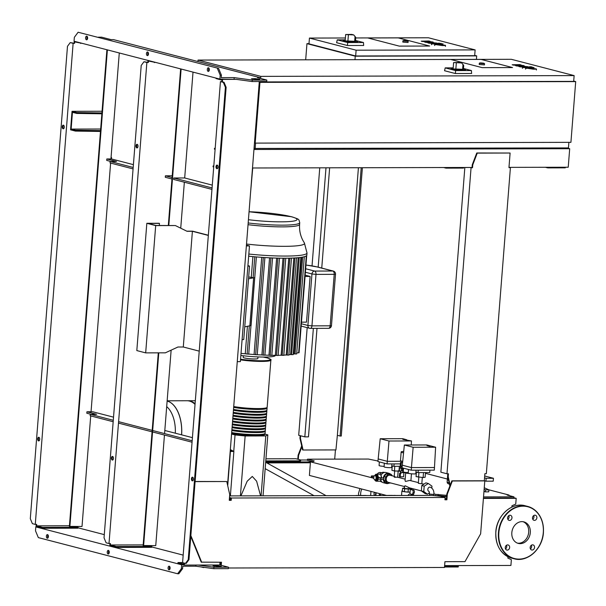 <?xml version="1.0" encoding="UTF-8"?>
<svg xmlns="http://www.w3.org/2000/svg" width="606" height="606" viewBox="0 0 606 606"><rect width="100%" height="100%" fill="white"/><g stroke="black" fill="none" stroke-linecap="round" stroke-linejoin="round"><path stroke-width="0.91" d="M442.956 45.208L437.418 44.905L442.728 45.056M441.994 44.647L434.797 44.45L442.388 45.579L445.357 45.518L441.994 44.647M445.357 45.518L444.804 45.109M434.797 44.45L435.343 44.852M443.084 43.897L433.085 43.624C431.517 43.579 431.161 43.693 432.025 43.965L443.084 43.897M431.434 44.723L431.51 43.746L432.025 43.965M438.502 43.314L440.562 43.526L438.918 43.102M440.562 43.526L440.986 43.306M422.382 41.466L429.328 41.92L424.654 42.049L425.836 42.359L434.684 42.958L427.866 42.89L429.215 43.238L435.835 43.42C437.403 43.465 437.752 43.352 436.881 43.079L428.662 42.268L433.26 42.14L432.199 41.859L425.382 41.42L430.222 41.352L428.821 40.988L421.2 41.155L422.382 41.466M437.327 44.276L437.403 43.299L436.881 43.079M533.916 68.826L528.159 68.372L533.689 68.667M532.954 68.258L525.758 68.061L533.348 69.198L536.318 69.137L532.954 68.258M536.318 69.137L535.765 68.728M525.758 68.061L526.303 68.47M534.045 67.516L524.046 67.243C522.478 67.19 522.122 67.304 522.986 67.584L534.045 67.516M522.395 68.334L522.47 67.357L522.986 67.584M529.462 66.933L531.947 66.925L529.879 66.713M531.523 67.145L531.947 66.925M513.343 65.077L520.289 65.531L515.615 65.668L516.797 65.978L525.644 66.577L518.827 66.501L520.175 66.857L526.796 67.031C528.364 67.084 528.712 66.971 527.841 66.69L519.622 65.887L524.22 65.759L523.16 65.478L516.342 65.039L521.183 64.963L519.781 64.6L512.161 64.774L513.343 65.077M528.288 67.895L528.364 66.918L527.841 66.69M355.722 37.951L428.442 37.777L475.127 49.897L474.672 55.684L355.661 55.972L308.977 43.852L309.431 38.064L345.397 37.981M399.271 46.117L367.88 37.966L398.24 37.89L429.631 46.041L399.271 46.117L367.88 37.966L398.24 37.89L429.631 46.041L399.271 46.117M475.127 49.897L356.116 50.192L309.431 38.064M355.661 55.972L356.116 50.192M354.98 59.683L355.252 56.184L476.687 55.888L474.695 55.373M355.252 56.184L306.954 43.647L308.992 43.64M306.954 43.647L305.682 59.805M476.414 59.388L476.687 55.888M355.495 40.814A7.31 0.879 -175.5 0 1 356.389 41.019A7.31 0.879 -175.5 0 1 357.601 41.609A7.31 0.879 -175.5 0 1 352.389 42.034A7.31 0.879 -175.5 0 1 344.246 41.049A7.31 0.879 -175.5 0 1 343.034 40.458A7.31 0.879 -175.5 0 1 345.238 40.011M357.57 41.678A7.31 0.879 -175.5 0 1 357.593 41.753A7.31 0.879 -175.5 0 1 352.374 42.178A7.31 0.879 -175.5 0 1 344.231 41.193A7.31 0.879 -175.5 0 1 343.019 40.602A7.31 0.879 -175.5 0 1 343.049 40.534M355.071 36.368L354.684 41.276L355.464 41.163L355.76 37.458L353.73 34.913L351.798 34.413L345.67 34.542L353.73 34.913M354.684 41.276L345.17 40.905L345.67 34.542M355.517 40.466L363.471 42.526L363.668 45.465L347.397 45.503L347.708 42.572L337.262 39.852L345.253 39.837M347.397 45.503L336.61 42.708L337.262 39.852M363.471 42.526L347.708 42.572M408.141 41.352L408.05 42.511L402.808 42.102L402.899 40.943L408.141 41.352L407.535 40.86C404.46 40.397 402.914 40.428 402.899 40.943M379.235 494.897L380.507 494.897L380.583 493.905M379.621 495.534L380.507 494.897M374.417 495.42L373.879 493.731L374.781 492.398M375.606 492.61A1.97 1.098 89.9 0 1 374.614 495.42L374.614 495.42M376.015 492.716A2.629 1.462 89.9 0 1 375.5 495.541M379.47 493.61A2.629 1.462 89.9 0 1 378.901 495.534M187.398 400.755A30.103 16.748 89.9 0 1 187.762 400.748A30.103 16.748 89.9 0 1 190.178 401.058A30.103 16.748 89.9 0 1 195.087 403.755M167.15 400.801L187.034 400.748A30.103 16.748 89.9 0 1 189.451 401.058A30.103 16.748 89.9 0 1 195.034 404.376M167.354 401.111A30.103 16.748 -90.1 0 0 167.127 401.058A30.103 16.748 89.9 0 1 167.354 401.111A30.103 16.748 89.9 0 1 181.618 434.843A30.103 16.748 -90.1 0 0 167.354 401.111M166.688 406.634A26.762 14.885 89.9 0 1 175.316 433.207M429.502 492.845L427.457 494.185L425.041 493.557L421.367 490.898L423.776 491.527L424.2 486.179L428.298 483.497L431.972 486.163L431.82 488.057M421.367 490.898L421.784 485.55L424.2 486.179M421.784 485.55L425.882 482.868L428.298 483.497M427.457 494.185L423.776 491.527M403.679 439.267L406.618 439.683L403.679 439.267M411.254 444.986L411.474 440.956L402.831 439.388M384.355 463.211L384.075 466.832A3.803 0.454 4.5 0 0 386.052 467.393A3.803 0.454 4.5 0 0 389.953 467.673A3.803 0.454 4.5 0 0 391.65 467.423L391.923 463.908M392.264 465.885L391.915 470.332L394.423 470.983L399.983 471.127M394.794 466.309L394.423 470.983M399.354 466.302L398.96 471.301M391.779 465.756L393.938 466.317L401.18 466.294M394.127 463.901L393.938 466.317M379.364 461.916L379.083 465.537A3.803 0.454 4.5 0 0 384.113 466.362M400.392 463.885L387.09 463.916L377.917 461.537L380.204 438.736L402.687 438.676L405.338 439.365M411.474 440.956L388.991 441.017L380.204 438.736M402.232 461.28L387.295 461.317L388.991 441.017M387.09 463.916L387.295 461.317L378.121 458.931M427.828 445.531L430.768 445.955L427.828 445.531M430.768 445.955L429.896 446.364L426.98 445.66M408.505 469.476L408.224 473.097A3.803 0.454 4.5 0 0 410.201 473.657A3.803 0.454 4.5 0 0 414.103 473.945A3.803 0.454 4.5 0 0 415.799 473.695L416.072 470.18M425.503 472.566L425.132 477.233L423.109 477.566L416.064 476.596L416.413 472.15M418.943 472.582L418.572 477.248M423.503 472.574L423.109 477.566M415.928 472.029L418.087 472.582L429.745 472.559L429.934 470.142M418.276 470.173L418.087 472.582M403.513 468.18L403.232 471.801A3.803 0.454 4.5 0 0 408.262 472.627M430.768 445.971L435.616 447.228L434.313 470.135L411.239 470.188L402.066 467.809L404.353 445.001L426.836 444.948L429.487 445.637M435.616 447.228L413.14 447.281L404.353 445.001M434.517 467.529L411.444 467.582L413.14 447.281M411.239 470.188L411.444 467.582L402.27 465.203M402.558 462.408L400.513 462.416L400.255 465.628L401.399 466.552A3.068 1.704 -90.1 0 0 400.089 468.067M400.202 471.43A3.068 1.704 -90.1 0 0 400.937 472.453L399.649 473.377L399.392 476.589L400.202 476.801L400.452 473.581L401.74 472.657L403.922 472.657L403.596 476.793L400.202 476.801M402.157 466.635L401.058 465.84L401.316 462.628L402.535 462.62M399.649 473.377L400.452 473.581M400.93 472.536L401.733 472.748M400.255 465.628L401.058 465.84M401.407 466.461L402.157 466.658M400.513 462.416L401.316 462.628M401.74 472.657A3.068 1.704 -90.1 0 0 403.043 468.059M404.732 472.635A3.068 1.704 -90.1 0 0 404.975 472.665A3.068 1.704 -90.1 0 0 405.641 472.422M374.955 480.073A3.507 1.954 -90.1 0 0 375.091 480.308L374.925 480.043A2.924 1.629 -90.1 0 0 377.515 478.119A2.924 1.629 -90.1 0 0 376.667 475.127A2.924 1.629 -90.1 0 0 374.811 475.536A2.924 1.629 -90.1 0 0 374.758 475.627M378.333 477.467L383.946 478.096L378.121 477.733L378.008 479.179L378.333 477.467A3.507 1.954 -90.1 0 0 376.379 474.195A3.507 1.954 -90.1 0 0 375.076 475.096A3.507 1.954 -90.1 0 0 374.94 475.339M373.879 476.437L371.357 475.96L374.455 475.846M371.357 475.96L371.243 477.407L373.766 477.884M378.008 479.179L383.833 479.543L383.946 478.096M375.091 480.308A3.507 1.954 -90.1 0 0 376.394 481.209A3.507 1.954 -90.1 0 0 378.136 479.255M376.394 481.209L379.553 481.202A3.507 1.954 -90.1 0 0 381.204 479.551M381.492 477.46A3.507 1.954 -90.1 0 0 379.538 474.187L376.379 474.195M377.19 474.195A3.931 3.235 -75.4 0 1 380.045 472.453A3.931 3.235 -75.4 0 1 380.727 472.536L381.56 472.756M379.917 474.256A4.969 4.083 -75.4 0 1 383.378 472.271A4.969 4.083 -75.4 0 1 384.242 472.377L384.598 472.475M380.992 475.346A5.265 4.325 -75.4 0 1 385.136 472.43A5.265 4.325 -75.4 0 1 386.052 472.544L388.946 473.301A5.265 4.325 -75.4 0 1 390.506 474.157M383.31 477.937A5.265 4.325 -75.4 0 1 388.037 473.188A5.265 4.325 -75.4 0 1 388.946 473.301M388.704 483.293A5.265 4.325 -75.4 0 1 387.219 483.596A5.265 4.325 -75.4 0 1 386.302 483.482A5.265 4.325 -75.4 0 1 383.272 479.551M380.916 475.498L381.727 478.005M377.121 476.824L376.084 475.362L375.114 475.369L376.152 476.831L377.121 476.824L376.94 479.164L374.75 480.043L373.713 478.581L373.894 476.24L375.114 475.369M376.152 476.831L375.97 479.164L376.94 479.164M375.97 479.164L374.75 480.043M382.106 482.088L381.742 481.997A4.969 4.083 -75.4 0 1 380.121 481.05M390.734 482.974L387.325 483.3L385.325 480.679L385.621 476.96L388.029 474.331L391.15 474.324L392.302 475.831M385.325 480.679L383.719 480.255L385.711 482.876L387.325 483.3M383.886 478.081L384.007 476.543L385.621 476.96M383.719 480.255L383.772 479.543M384.007 476.543L386.423 473.915L388.029 474.331M386.423 473.915L391.15 474.324M381.25 472.945L379.477 474.187M381.076 473.059L380.621 472.945M386.302 483.482L383.409 482.732A5.265 4.325 -75.4 0 1 380.795 480.391M414.201 495.45A2.924 2.401 104.6 0 0 412.936 494.996A2.924 2.401 104.6 0 0 411.595 495.458M412.042 494.413L409.951 493.867L410.3 489.459L412.36 489.989A1.757 0.977 89.9 0 1 413.133 491.095A1.757 0.977 89.9 0 1 412.981 492.837L414.201 492.837L413.368 494.678L412.042 494.413A3.507 2.886 104.6 0 0 410.429 495.458M412.981 492.837L412.148 494.678M414.201 492.837A1.757 0.977 -90.1 0 0 414.352 491.087A1.757 0.977 -90.1 0 0 413.58 489.989L410.3 489.459M409.951 493.867A3.507 2.886 104.6 0 0 407.944 495.466M409.073 487.648L405.149 485.792L404.626 486.095L404.452 488.307L404.937 488.542L410.277 488.762L410.33 488.065M409.936 473.619L405.656 472.975L405.05 480.679L405.49 481.452L409.648 480.422L418.39 482.603M404.588 486.573L388.317 482.346A3.651 3.007 -75.4 0 1 386.249 478.437A3.651 3.007 -75.4 0 1 389.522 475.195A3.651 3.007 -75.4 0 1 390.158 475.271L394.241 476.339M424.041 484.073L418.337 483.3L418.814 477.27M397.385 477.308L396.93 477.119C394.362 477.43 393.718 477.263 394.998 476.619M409.573 473.559L405.937 473.059L405.99 472.46M402.119 468.34L401.71 467.771L400.498 467.771L401.308 468.923L402.528 468.915L402.119 468.34M401.308 468.923L401.164 470.756L400.21 471.445L399.399 470.294L399.543 468.461L400.498 467.771M400.21 471.445L402.384 470.756L402.528 468.915M401.164 470.756L402.384 470.756M407.073 473.354L407.134 472.566M410.08 492.178A5.265 0.629 -175.5 0 1 402.763 491.436A5.265 0.629 -175.5 0 1 401.892 491.012A5.265 0.629 -175.5 0 1 402.369 490.792M412.163 488.792L411.421 489.178L404.634 488.815L402.566 488.277L404.482 487.891M410.095 492.072L408.073 492.08L408.3 489.186M408.073 492.08L404.407 491.708L404.634 488.815M404.407 491.708L402.339 491.171L402.566 488.277M402.664 461.378A9.06 1.083 -175.5 0 1 401.983 461.219A9.06 1.083 -175.5 0 1 400.483 460.484L401.157 451.955A9.06 1.083 -175.5 0 1 403.694 451.402M403.543 452.887A9.06 1.083 -175.5 0 1 402.657 452.682A9.06 1.083 -175.5 0 1 401.157 451.955M512.547 67.569L482.187 67.645L450.788 59.494L481.149 59.418L512.547 67.569L482.187 67.645L450.788 59.494L481.149 59.418L512.547 67.569M463.438 68.842A7.31 0.879 -175.5 0 1 464.332 69.046A7.31 0.879 -175.5 0 1 465.544 69.629A7.31 0.879 -175.5 0 1 460.333 70.061A7.31 0.879 -175.5 0 1 452.19 69.076A7.31 0.879 -175.5 0 1 450.978 68.486A7.31 0.879 -175.5 0 1 453.182 68.039M465.514 69.705A7.31 0.879 -175.5 0 1 465.537 69.773A7.31 0.879 -175.5 0 1 460.318 70.205A7.31 0.879 -175.5 0 1 452.182 69.22A7.31 0.879 -175.5 0 1 450.97 68.629A7.31 0.879 -175.5 0 1 451 68.561M463.014 64.395L462.628 69.304L463.408 69.19L463.704 65.486L461.674 62.941L459.742 62.441L453.614 62.569L461.674 62.941M462.628 69.304L453.114 68.932L453.614 62.569M463.469 68.493L471.415 70.554L471.612 73.493L455.341 73.531L455.651 70.591L445.205 67.88L453.197 67.864M455.341 73.531L444.554 70.728L445.205 67.88M471.415 70.554L455.651 70.591M484.558 63.744L484.467 64.895L479.225 64.486L479.316 63.327L484.558 63.744L483.952 63.244C480.876 62.789 479.331 62.812 479.316 63.327M254.694 142.986L255.179 143.114L259.959 82.363L575.7 81.598L573.708 81.075M259.959 82.363L259.474 82.242M255.179 143.114L570.92 142.342L575.7 81.598M254.262 148.462L568.443 147.925L568.882 142.349M255.573 143.114L255.134 148.69M574.14 75.606L260.822 76.371L198.041 60.07L511.35 59.305L574.14 75.606L573.677 81.393L259.504 81.931M260.368 82.151L260.421 81.522M260.663 78.462L260.822 76.371M197.92 61.539L198.041 60.07M446.652 496.519L437.971 495.534L436.729 495.867M373.735 478.248L310.461 461.825L309.393 475.415L386.363 495.405M488.709 489.769L509.04 495.049L507.101 495.057L513.941 496.829L483.535 496.905M509.04 495.049L509.002 495.549M483.444 498.064L513.85 497.988L513.941 496.829M446.743 495.36L435.873 494.382L435.767 495.769M446.046 496.359L446.137 495.2M437.971 495.534L438.062 494.375M435.873 494.382L433.941 493.882M310.461 461.825L312.651 461.817L314.287 460.969L307.447 459.189L368.403 459.045L377.955 461.014M312.764 461.757L307.356 460.348L307.447 459.189M425.442 473.339L447.364 479.035M246.377 245.801L248.263 245.794L246.415 245.316M192.397 231.287L183.292 347.003L177.944 347.011L165.347 352.828L145.675 352.874L155.689 225.599L175.361 225.546L187.057 231.303L192.397 231.287L208.335 235.431M199.222 351.139L183.292 347.003M159.302 225.462L159.461 223.394L158.984 223.266L146.834 223.296L136.82 350.579L145.675 352.874M175.361 225.546L155.939 225.47L148.046 223.417L159.461 223.394M155.689 225.599L146.834 223.296M208.35 235.242L192.64 231.166L186.799 231.181M246.43 245.127L249.475 245.922L246.369 245.93M249.475 245.922L240.362 361.63L237.257 361.638M230.439 451.243L232.659 451.455L230.416 451.455M230.288 450.205L232.659 451.455L233.871 451.447L230.371 495.897M230.341 449.584L233.871 451.447M230.166 498.571L230.038 500.192M248.665 256.209A48.079 5.765 4.5 0 0 255.444 256.853A48.079 5.765 4.5 0 0 264.125 257.505A48.079 5.765 4.5 0 0 271.912 257.929A48.079 5.765 4.5 0 0 278.972 258.156A48.079 5.765 4.5 0 0 285.388 258.224A48.079 5.765 4.5 0 0 291.175 258.126A48.079 5.765 4.5 0 0 296.326 257.868A48.079 5.765 4.5 0 0 300.75 257.414A48.079 5.765 4.5 0 0 304.28 256.732A48.079 5.765 4.5 0 0 306.712 255.474A48.079 5.765 4.5 0 0 306.833 255.118L307.007 252.96L304.379 242.915L302.924 240.476C300.318 235.514 299.205 230.151 299.606 224.387L299.743 222.66C298.47 218.91 300.243 219.713 291.668 216.743L249.058 211.752A35.542 4.265 -175.5 0 1 291.16 216.683A35.542 4.265 -175.5 0 1 281.199 221.834A35.542 4.265 -175.5 0 1 248.43 219.698M240.855 355.457A24.551 2.947 4.5 0 0 264.383 357.048A24.551 2.947 4.5 0 0 275.336 355.464L283.01 258.217M243.294 355.76L243.173 357.335A7.363 0.886 4.5 0 0 247.013 358.426A7.363 0.886 4.5 0 0 254.573 358.972A7.363 0.886 4.5 0 0 257.861 358.494L257.982 356.911M277.73 355.48L275.366 355.321A45.155 5.416 4.5 0 1 271.829 355.29M277.866 258.133L270.215 355.358L271.821 355.404L279.472 258.171M270.215 355.358L268.981 355.23L276.624 258.095M264.898 355.093A45.155 5.416 4.5 0 0 268.981 355.23M270.935 257.883L263.284 355.116L264.89 355.184L272.541 257.951M263.284 355.116L261.913 354.964L269.564 257.815M257.255 354.707A45.155 5.416 4.5 0 0 261.913 354.964M263.299 257.452L255.649 354.692L257.247 354.783L264.898 257.55M255.649 354.692L254.081 354.502L261.731 257.345M248.725 354.086A45.155 5.416 4.5 0 0 254.081 354.502M249.339 325.899L247.127 354.04L248.725 354.154L256.376 256.929M247.127 354.04L245.256 353.783L247.415 326.293M241.014 353.359A45.155 5.416 4.5 0 0 245.256 353.783M254.755 277.525L251.081 325.551L250.581 325.649M254.361 277.631L254.861 277.533M242.105 339.565L243.748 339.557L248.528 278.813L253.641 277.775L249.861 325.801M248.672 276.957L253.641 277.775M244.748 326.831L249.983 325.77M251.278 277.215L252.899 256.626M301.462 322.157L306.522 322.15L310.12 276.442L305.166 275.154M305.06 276.457L310.12 276.442M306.712 255.467L299.061 352.722L296.751 352.965M293.251 354.063A45.155 5.416 4.5 0 0 294.001 353.874L296.675 353.965L304.326 256.702M288.888 354.76A45.155 5.416 4.5 0 0 290.569 354.548L293.206 354.639L300.864 257.376M283.828 355.131A45.155 5.416 4.5 0 0 286.214 354.995L288.865 355.086L296.516 257.815M278.131 355.298A45.155 5.416 4.5 0 0 281.123 355.237L283.805 355.358L291.463 258.073M294.001 353.874L301.599 257.292M286.214 354.995L293.842 258.02M281.123 355.237L288.759 258.186M290.569 354.548L298.19 257.709M248.528 278.813L249.528 266.079L247.922 265.663M247.884 266.087L249.528 266.079M233.727 406.528A20.46 2.454 4.5 0 0 255.338 408.542A20.46 2.454 4.5 0 0 267.155 407.255L270.867 360.1A20.46 2.454 4.5 0 1 240.506 359.873M266.799 407.656A20.46 2.454 -175.5 0 1 267.087 408.118A20.46 2.454 -175.5 0 1 255.27 409.414A20.46 2.454 -175.5 0 1 233.658 407.399M233.499 409.421A20.46 2.454 4.5 0 0 255.111 411.436A20.46 2.454 4.5 0 0 266.928 410.141L267.087 408.118M266.572 410.55A20.46 2.454 -175.5 0 1 266.86 411.012A20.46 2.454 -175.5 0 1 255.043 412.307A20.46 2.454 -175.5 0 1 233.431 410.292M233.272 412.315A20.46 2.454 4.5 0 0 254.884 414.33A20.46 2.454 4.5 0 0 266.701 413.034L266.86 411.012M266.345 413.443A20.46 2.454 -175.5 0 1 266.632 413.906A20.46 2.454 -175.5 0 1 254.815 415.201A20.46 2.454 -175.5 0 1 233.204 413.186M233.045 415.208A20.46 2.454 4.5 0 0 254.656 417.223A20.46 2.454 4.5 0 0 266.473 415.928L266.632 413.906M266.117 416.337A20.46 2.454 -175.5 0 1 266.405 416.799A20.46 2.454 -175.5 0 1 254.588 418.095A20.46 2.454 -175.5 0 1 232.977 416.072M232.818 418.102A20.46 2.454 4.5 0 0 254.429 420.117A20.46 2.454 4.5 0 0 266.246 418.822L266.405 416.799M265.89 419.231A20.46 2.454 -175.5 0 1 266.178 419.693A20.46 2.454 -175.5 0 1 254.361 420.981A20.46 2.454 -175.5 0 1 232.749 418.966M232.59 420.996A20.46 2.454 4.5 0 0 254.202 423.011A20.46 2.454 4.5 0 0 266.019 421.715L266.178 419.693M265.663 422.124A20.46 2.454 -175.5 0 1 265.951 422.579A20.46 2.454 -175.5 0 1 254.134 423.874A20.46 2.454 -175.5 0 1 232.522 421.859M232.363 423.882A20.46 2.454 4.5 0 0 253.975 425.904A20.46 2.454 4.5 0 0 265.792 424.609L265.951 422.579M265.436 425.018A20.46 2.454 -175.5 0 1 265.723 425.473A20.46 2.454 -175.5 0 1 253.906 426.768A20.46 2.454 -175.5 0 1 232.295 424.753M232.136 426.775A20.46 2.454 4.5 0 0 253.747 428.79A20.46 2.454 4.5 0 0 265.564 427.503L265.723 425.473M265.201 427.912A20.46 2.454 -175.5 0 1 265.496 428.366A20.46 2.454 -175.5 0 1 253.679 429.662A20.46 2.454 -175.5 0 1 232.068 427.647M231.909 429.669A20.46 2.454 4.5 0 0 253.52 431.684A20.46 2.454 4.5 0 0 265.337 430.396L265.496 428.366M264.974 430.798A20.46 2.454 -175.5 0 1 265.269 431.26A20.46 2.454 -175.5 0 1 253.452 432.555A20.46 2.454 -175.5 0 1 231.84 430.54M231.674 432.563A20.46 2.454 4.5 0 0 253.293 434.578A20.46 2.454 4.5 0 0 265.11 433.282L265.269 431.26M266.526 407.785L266.504 408.073A19.877 2.386 -175.5 0 1 254.808 409.323A19.877 2.386 -175.5 0 1 233.666 407.308M266.299 410.679L266.276 410.966A19.877 2.386 -175.5 0 1 254.581 412.216A19.877 2.386 -175.5 0 1 233.439 410.201M266.072 413.572L266.049 413.86A19.877 2.386 -175.5 0 1 254.353 415.11A19.877 2.386 -175.5 0 1 233.212 413.087M265.845 416.466L265.822 416.754A19.877 2.386 -175.5 0 1 254.126 418.004A19.877 2.386 -175.5 0 1 232.984 415.981M265.617 419.36L265.595 419.647A19.877 2.386 -175.5 0 1 253.899 420.897A19.877 2.386 -175.5 0 1 232.757 418.875M265.39 422.253L265.367 422.533A19.877 2.386 -175.5 0 1 253.672 423.791A19.877 2.386 -175.5 0 1 232.53 421.768M265.163 425.139L265.14 425.427A19.877 2.386 -175.5 0 1 253.444 426.685A19.877 2.386 -175.5 0 1 232.303 424.662M264.936 428.033L264.913 428.321A19.877 2.386 -175.5 0 1 253.21 429.571A19.877 2.386 -175.5 0 1 232.075 427.556M264.708 430.927L264.686 431.214A19.877 2.386 -175.5 0 1 252.982 432.464A19.877 2.386 -175.5 0 1 231.84 430.449M264.481 433.82L264.458 434.108A19.877 2.386 -175.5 0 1 252.755 435.358A19.877 2.386 -175.5 0 1 231.613 433.343M264.746 433.691A20.46 2.454 -175.5 0 1 265.042 434.154A20.46 2.454 -175.5 0 1 253.225 435.449A20.46 2.454 -175.5 0 1 231.606 433.434M260.565 495.822L256.626 481.202L252.278 476.445L247.18 481.225L240.93 495.875M238.915 495.875L230.977 495.897M230.78 444.168L230.666 445.615M262.898 495.822L261.36 495.822M257.762 435.941L265.784 435.926L267.829 434.866L263.034 495.814M265.784 435.926L261.072 495.822M231.56 434.04L235.045 434.941L245.142 435.972L253.21 435.956M245.142 435.972L240.423 495.875M235.045 434.941L233.749 451.387M267.829 434.866L265.042 434.138M230.727 500.139A23.384 2.803 -175.5 0 1 230.045 500.056M449.561 484.08C447.963 483.891 447.152 483.164 447.137 481.906L447.319 479.596A9.499 1.136 4.5 0 0 448.576 480.27A9.499 1.136 4.5 0 1 447.319 479.596L447.781 473.778M484.141 489.247L485.55 489.89L485.277 491.875L488.678 491.86L488.951 489.883L484.255 487.739M485.277 491.875L483.974 491.284M485.55 489.89L488.951 489.883M484.542 477.869L486.163 478.293L485.936 481.187L493.223 481.172L493.451 478.278L484.686 475.998M486.163 478.293L493.451 478.278M485.936 481.187L484.315 480.763M521.933 521.63A11.12 9.143 -75.4 0 1 523.864 521.872A11.12 9.143 -75.4 0 1 530.167 533.78A11.12 9.143 -75.4 0 1 520.206 543.643A11.12 9.143 -75.4 0 1 518.274 543.4A11.12 9.143 -75.4 0 1 511.972 531.492A11.12 9.143 -75.4 0 1 521.933 521.63M523.046 521.705A11.12 9.143 -75.4 0 1 528.462 533.863A11.12 9.143 -75.4 0 1 518.592 543.226A11.12 9.143 -75.4 0 1 517.479 543.15M360.661 495.473A11.12 9.143 -75.4 0 1 361.767 489.019M534.484 520.38A2.629 2.166 -75.4 0 1 534.03 520.327A2.629 2.166 -75.4 0 1 532.538 517.509A2.629 2.166 -75.4 0 1 534.893 515.176A2.629 2.166 -75.4 0 1 535.348 515.229A2.629 2.166 -75.4 0 1 536.84 518.047A2.629 2.166 -75.4 0 1 534.484 520.38M530.167 547.445A2.629 2.166 -75.4 0 1 533.015 544.892A2.629 2.166 -75.4 0 1 534.537 547.43A2.629 2.166 -75.4 0 1 531.689 549.983A2.629 2.166 -75.4 0 1 530.167 547.445M530.424 548.9A2.629 2.166 104.6 0 0 531.644 546.68A2.629 2.166 104.6 0 0 531.379 545.226M507.654 544.892A2.629 2.166 -75.4 0 1 508.108 544.953A2.629 2.166 -75.4 0 1 509.601 547.771A2.629 2.166 -75.4 0 1 507.245 550.104A2.629 2.166 -75.4 0 1 506.79 550.043A2.629 2.166 -75.4 0 1 505.298 547.226A2.629 2.166 -75.4 0 1 507.654 544.892M505.525 548.96A2.629 2.166 104.6 0 0 506.48 545.286M511.972 517.835A2.629 2.166 -75.4 0 1 509.123 520.387A2.629 2.166 -75.4 0 1 507.601 517.842A2.629 2.166 -75.4 0 1 510.449 515.289A2.629 2.166 -75.4 0 1 511.972 517.835M507.858 519.297A2.629 2.166 104.6 0 0 509.07 517.077A2.629 2.166 104.6 0 0 508.813 515.623M532.765 519.236A2.629 2.166 104.6 0 0 533.712 515.562M307.181 327.649L298.705 435.282L304.826 436.873L308.469 436.865L317.006 328.361M321.748 268.079L329.641 167.801M304.826 436.873L313.363 328.369M318.18 267.155L325.998 167.817M358.419 167.733L337.36 435.313L340.102 436.025L361.214 167.726M362.388 167.726L341.276 436.025L340.102 436.025M337.36 435.313L335.929 449.925L303.076 450.008L300.417 438.297L300.621 435.782M300.137 435.653L299.94 438.176L302.599 449.879L303.076 450.008M299.94 438.176L300.417 438.297M319.756 167.832L312.037 265.875M265.951 458.81L295.88 458.734L300.712 459.992L300.644 460.855L299.008 461.704L265.716 461.787M307.378 459.992L300.712 460.007L299.076 460.84L299.008 461.704M299.076 460.84L265.784 460.916M301.886 446.773L298.584 455.386L298.273 459.356M334.709 459.128L335.436 449.925M301.69 445.902L298.099 455.257L298.584 455.386M298.099 455.257L297.788 459.227M266.837 462.901L310.386 462.795M310.454 461.923L265.693 462.03M358.744 495.473L358.472 493.542L359.949 488.542M228.432 568.004L444.471 567.474L444.925 561.686L464.984 561.641L480.626 533.841L484.792 480.899L484.315 480.778L484.868 473.687L486.33 473.687L510.411 167.635L508.957 167.642L510.108 153.03L477.255 153.113L472.756 164.832L472.528 167.726L470.764 167.461M472.528 167.726L471.067 167.733L446.978 473.778L440.865 472.195L464.847 167.476M449.879 486.012L447.728 476.543L447.948 473.778M446.978 473.778L448.44 473.778L448.213 476.672L450.16 485.27M448.213 476.672L447.728 476.543M471.067 167.733L470.036 167.461M472.044 167.604L472.271 164.711L476.77 152.985L510.108 153.03M472.756 164.832L472.271 164.711M477.255 153.113L476.77 152.985M510.411 167.635L509.381 167.37M484.792 480.899L452.341 480.982L447.342 494.004L446.887 499.791L444.94 499.798L445.122 497.481L440.289 496.231L432.214 495.405L229.613 495.897M229.416 498.374L230.841 498.746L230.727 500.192L229.273 500.2M484.315 480.778L451.856 480.853L446.857 493.882L446.402 499.67L444.948 499.67M220.985 562.239L220.751 565.186M190.784 536.492L201.222 562.156L221.478 562.232L221.235 565.315M445.122 497.481L231.394 498.003L231.212 500.321L229.265 500.321L229.719 494.541L226.765 481.528L195.117 481.482M205.904 567.595L203.73 567.292M203.707 567.595L201.184 566.943M456.288 565.587L458.31 566.11L444.577 566.14M444.509 567.011L458.242 566.981L458.31 566.11M452.341 480.982L451.856 480.853M447.342 494.004L446.857 493.882M446.887 499.791L446.402 499.67M231.394 498.003L229.485 497.511M231.212 500.321L230.727 500.192M226.765 481.528L195.109 481.611M190.86 535.606L201.707 562.285M446.645 496.572L441.645 496.579M445.039 498.511L446.493 498.511M483.414 498.42L516.191 498.344L513.873 497.738M507.949 556.755L507.843 558.096L511.366 559.664L510.911 565.451L444.615 565.61M516.191 498.344L515.736 504.124L511.972 505.715L511.858 507.124M168.953 569.814A1.826 1.015 89.9 0 1 168.082 567.883A1.826 1.015 89.9 0 1 169.089 566.186A1.826 1.015 89.9 0 1 169.241 566.201A1.826 1.015 89.9 0 1 170.112 568.14A1.826 1.015 89.9 0 1 169.104 569.837A1.826 1.015 89.9 0 1 168.953 569.814M169.703 566.542A1.826 1.015 -90.1 0 0 169.71 569.473M47.245 538.219A1.826 1.015 89.9 0 1 46.374 536.28A1.826 1.015 89.9 0 1 47.382 534.583A1.826 1.015 89.9 0 1 47.533 534.598A1.826 1.015 89.9 0 1 48.404 536.537A1.826 1.015 89.9 0 1 47.389 538.234A1.826 1.015 89.9 0 1 47.245 538.219M47.988 534.947A1.826 1.015 -90.1 0 0 47.995 537.87M108.103 554.02A1.826 1.015 89.9 0 1 107.232 552.081A1.826 1.015 89.9 0 1 108.239 550.384A1.826 1.015 89.9 0 1 108.383 550.399A1.826 1.015 89.9 0 1 109.254 552.339A1.826 1.015 89.9 0 1 108.247 554.035A1.826 1.015 89.9 0 1 108.103 554.02M108.845 550.74A1.826 1.015 -90.1 0 0 108.853 553.672M37.269 526.909L35.815 526.909L35.504 530.818L38.337 537.605L177.596 573.761L178.815 573.753L182.58 568.686L182.77 566.224L195.73 566.193L213.804 568.678L228.379 568.648L228.492 567.201L213.918 567.231L198.109 565.057M177.596 573.761L181.368 568.686L182.58 568.686M113.171 421.731L90.158 415.754L90.271 414.307L113.284 420.284M90.953 414.307L86.809 413.231L86.923 411.785L96.581 414.292L90.271 414.307M192.057 442.213L152.56 431.957M152.076 431.828L118.488 423.109M118.602 421.662L152.189 430.381M152.674 430.51L192.17 440.767M86.923 411.785L92.756 411.769L113.534 417.163M164.817 430.48L192.42 437.646M220.448 562.686L220.289 564.747L219.826 564.633M183.171 555.111L151.727 546.945M104.285 534.628L77.992 527.803M220.008 566.587L213.054 565.943L216.789 565.746L221.311 566.398L220.008 566.587M219.804 564.943L228.492 567.201M213.804 568.678L213.918 567.231M195.73 566.193L195.821 565.065M183.133 564.777L181.671 564.784L181.368 568.686M35.815 526.909L181.671 564.784M227.72 485.732L230.492 450.485M220.289 564.747L219.819 564.754M137.365 147.826A1.826 1.015 89.9 0 1 136.714 146.122A1.826 1.015 89.9 0 1 137.357 144.417M137.138 144.319A1.826 1.015 -90.1 0 0 136.994 144.296A1.826 1.015 -90.1 0 0 135.986 145.993A1.826 1.015 -90.1 0 0 136.858 147.932A1.826 1.015 -90.1 0 0 137.001 147.947A1.826 1.015 -90.1 0 0 138.009 146.251A1.826 1.015 -90.1 0 0 137.138 144.319M112.799 459.954A1.826 1.015 89.9 0 1 112.148 458.25A1.826 1.015 89.9 0 1 112.792 456.545M112.572 456.439A1.826 1.015 -90.1 0 0 112.428 456.424A1.826 1.015 -90.1 0 0 111.421 458.121A1.826 1.015 -90.1 0 0 112.292 460.06A1.826 1.015 -90.1 0 0 112.436 460.075A1.826 1.015 -90.1 0 0 113.451 458.378A1.826 1.015 -90.1 0 0 112.572 456.439M208.184 71.402A1.826 1.015 -90.1 0 0 208.328 71.417A1.826 1.015 -90.1 0 0 209.335 69.72A1.826 1.015 -90.1 0 0 208.464 67.789A1.826 1.015 -90.1 0 0 208.32 67.766A1.826 1.015 -90.1 0 0 207.313 69.463A1.826 1.015 -90.1 0 0 208.184 71.402M86.469 39.799A1.826 1.015 -90.1 0 0 86.62 39.822A1.826 1.015 -90.1 0 0 87.628 38.125A1.826 1.015 -90.1 0 0 86.756 36.186A1.826 1.015 -90.1 0 0 86.613 36.163A1.826 1.015 -90.1 0 0 85.597 37.86A1.826 1.015 -90.1 0 0 86.469 39.799M147.326 55.601A1.826 1.015 -90.1 0 0 147.47 55.623A1.826 1.015 -90.1 0 0 148.485 53.926A1.826 1.015 -90.1 0 0 147.614 51.987A1.826 1.015 -90.1 0 0 147.463 51.964A1.826 1.015 -90.1 0 0 146.455 53.661A1.826 1.015 -90.1 0 0 147.326 55.601M38.557 440.91A1.826 1.015 -90.1 0 0 38.701 440.933A1.826 1.015 -90.1 0 0 39.716 439.236A1.826 1.015 -90.1 0 0 38.845 437.297A1.826 1.015 -90.1 0 0 38.693 437.274A1.826 1.015 -90.1 0 0 37.686 438.971A1.826 1.015 -90.1 0 0 38.557 440.91M63.122 128.79A1.826 1.015 -90.1 0 0 63.266 128.805A1.826 1.015 -90.1 0 0 64.281 127.109A1.826 1.015 -90.1 0 0 63.403 125.169A1.826 1.015 -90.1 0 0 63.259 125.154A1.826 1.015 -90.1 0 0 62.251 126.851A1.826 1.015 -90.1 0 0 63.122 128.79M192.587 477.217A1.826 1.015 89.9 0 1 193.458 479.157A1.826 1.015 89.9 0 1 192.45 480.853A1.826 1.015 89.9 0 1 192.307 480.831A1.826 1.015 89.9 0 1 191.435 478.892A1.826 1.015 89.9 0 1 192.443 477.195A1.826 1.015 89.9 0 1 192.587 477.217M217.153 165.09A1.826 1.015 89.9 0 1 218.024 167.029A1.826 1.015 89.9 0 1 217.016 168.726A1.826 1.015 89.9 0 1 216.872 168.703A1.826 1.015 89.9 0 1 215.994 166.771A1.826 1.015 89.9 0 1 217.009 165.074A1.826 1.015 89.9 0 1 217.153 165.09M227.553 484.982L259.3 81.628L257.845 81.53M259.3 81.628L258.921 81.53M90.718 415.898L82.015 526.485L69.387 526.394L106.906 49.753M158.287 352.844L143.122 545.536L155.75 545.635L164.453 435.047M180.633 68.902L168.316 225.44M181.118 69.023L168.809 225.44M158.78 352.844L143.607 545.665M443.66 167.529L446.001 168.135L463.492 168.089L463.537 167.476M446.054 167.521L446.001 168.135M445.478 148.22L461.711 148.182M252.497 167.991L472.051 167.461M508.979 167.37L568.231 167.226L569.693 148.712L566.678 147.925M259.535 81.53L253.967 149.356M253.959 149.477L569.693 148.712M548.945 147.97L565.178 147.932M565.307 167.233L565.254 167.847L547.771 167.885L545.423 167.279M547.816 167.271L547.771 167.885M151.765 546.453L116.307 546.544L116.238 547.407L151.697 547.324L151.765 546.453L148.659 545.65M143.175 544.915L110.353 544.999L116.307 546.544M147.993 60.426L147.841 62.365L148.326 62.486L148.44 61.039L156.318 62.585M154.432 62.092L154.394 62.592M109.004 543.552L106.111 542.802L104.035 537.833L141.213 65.456L143.97 61.744L146.864 62.494L109.004 543.552L110.466 543.552L110.353 544.999M109.966 543.552L109.8 545.741L116.238 547.407M143.97 61.744L147.841 62.365M146.864 62.494L148.326 62.486M172.089 177.558L165.385 175.823L172.225 175.801M165.385 175.823L165.271 177.27L171.975 179.005M164.567 433.601L171.134 350.154M180.732 228.189L184.353 182.224M211.956 189.39L173.642 179.437L173.755 177.997L184.686 177.967L193.019 72.114M133.184 167.461L110.163 161.484L110.05 162.931L133.07 168.907M110.943 158.946L111.065 157.378L111.549 157.499L111.436 158.946L106.823 158.961L106.709 160.408L110.853 161.484M212.07 187.943L173.755 177.997M212.289 185.133L184.686 177.967M215.175 148.485L214.509 148.311L214.441 149.174L215.107 149.349M214.509 148.311L215.191 148.296M213.789 166.127L213.123 165.953L213.804 165.938M213.721 166.998L213.054 166.824L213.123 165.953M252.725 167.991L250.505 193.322M216.092 78.106L216.054 78.598L222.008 80.143L221.894 81.59L222.379 81.719L222.561 79.401L236.332 79.371L219.895 79.091L74.038 41.223L74.349 37.314L78.113 32.247L218.584 68.395L221.417 75.182L221.228 77.644L234.181 77.613L252.255 80.098L266.829 80.06L257.414 77.621L259.838 77.613L113.496 39.617L111.072 39.625L101.649 37.178L98.369 37.186M259.838 77.613L259.792 78.235M101.861 113.807L76.795 113.436L72.447 112.307L71.129 129.086L100.664 129.017M71.129 129.086L75.47 130.214L100.543 130.585M91.044 411.777L110.618 163.075M102.066 111.246L72.031 111.315L76.864 112.572L101.929 112.936M76.864 112.572L76.795 113.436M72.031 111.315L70.576 129.828L75.402 131.085L75.47 130.214M82.583 43.443L74.705 41.897L74.591 43.344L73.129 43.352L35.269 524.41L36.731 524.402L36.618 525.849L42.572 527.394L78.03 527.311L74.932 526.508M69.44 525.773L36.618 525.849M100.475 131.449L75.402 131.085M222.561 79.401L221.357 79.091M184.004 563.027L183.921 564.095L177.967 562.55L182.588 562.542M221.894 81.59L220.44 81.598L182.58 562.656L185.474 563.406L188.231 559.694L188.958 559.694L226.136 87.309L224.069 82.348L222.379 81.719M220.948 562.686L219.978 562.694L219.796 565.004L184.338 565.087L177.899 563.421L177.967 562.55M184.338 565.087L184.489 563.148M217.372 165.196A1.826 1.015 -90.1 0 0 216.721 166.9A1.826 1.015 -90.1 0 0 217.38 168.604M192.806 477.316A1.826 1.015 -90.1 0 0 192.163 479.02A1.826 1.015 -90.1 0 0 192.814 480.725M185.474 563.406L186.209 563.406L188.958 559.694M188.231 559.694L225.409 87.317L226.136 87.309M225.409 87.317L223.334 82.348L224.069 82.348M223.334 82.348L220.44 81.598M87.612 38.299L87.082 37.216L87.302 39.337M266.829 80.06L266.716 81.507L252.141 81.545L236.332 79.371M111.065 157.378L119.284 52.972M133.403 164.65L111.436 158.946M80.696 42.95L80.659 43.443M36.239 524.402L36.065 526.591L42.503 528.265L42.572 527.394M42.503 528.265L77.962 528.182L78.03 527.311M74.591 43.344L74.106 43.223L74.258 41.276M74.106 43.223L70.235 42.594L73.129 43.352M107.383 49.881L69.872 526.516M63.63 128.684A1.826 1.015 89.9 0 1 62.979 126.98A1.826 1.015 89.9 0 1 63.622 125.275M39.064 440.812A1.826 1.015 89.9 0 1 38.413 439.108A1.826 1.015 89.9 0 1 39.057 437.396M35.269 524.41L32.376 523.652L30.3 518.691L67.478 46.306L70.235 42.594M148.076 55.26A1.826 1.015 89.9 0 1 148.069 52.328M87.226 39.458A1.826 1.015 89.9 0 1 87.219 36.527M208.934 71.053A1.826 1.015 89.9 0 1 208.926 68.13M78.113 32.247L218.584 68.395M217.372 68.402L220.205 75.189L221.417 75.182M87.082 37.216L87.529 37.208M258.345 79.454L259.648 79.265L255.126 78.613L251.392 78.81L258.345 79.454M106.823 158.961L116.481 161.469L110.163 161.484M252.255 80.098L252.141 81.545M234.181 77.613L234.067 79.06M220.205 75.189L219.895 79.091M428.957 491.383A2.189 1.803 -75.4 0 1 427.828 489.307A2.189 1.803 -75.4 0 1 429.821 487.133A2.189 1.803 -75.4 0 1 430.207 487.179C432.926 488.406 434.161 490.822 433.911 494.443L433.82 495.572M429.101 491.428L429.54 494.095L433.911 494.443M347.882 41.291L348.382 34.928M403.596 40.86L407.482 40.852L403.596 40.86M167.127 401.074A30.103 16.748 89.9 0 1 167.286 401.111A30.103 16.748 89.9 0 1 181.558 434.828M380.833 478.104L380.719 479.551M372.357 476.233L372.243 477.679M412.36 489.989L413.58 489.989M455.826 69.319L456.333 62.956M480.013 63.251L483.899 63.244L480.013 63.251M246.513 244.036A44.874 5.386 4.5 0 0 284.517 246.331A44.874 5.386 4.5 0 0 304.379 242.915M248.036 224.69A38.466 4.613 4.5 0 0 282.449 226.871A38.466 4.613 4.5 0 0 299.606 224.387M248.831 254.043A48.079 5.765 4.5 0 0 285.555 256.065A48.079 5.765 4.5 0 0 307.007 252.96M248.172 222.963A38.466 4.613 4.5 0 0 282.585 225.144A38.466 4.613 4.5 0 0 299.743 222.66M254.778 256.792L253.134 277.692M333.338 271.087L317.559 266.988A2.924 2.401 104.6 0 0 317.052 266.928L332.83 271.026A2.924 1.629 89.9 0 1 334.217 274.336L335.519 274.147A2.924 2.924 0 0 0 333.338 271.087A2.924 2.401 104.6 0 0 332.83 271.026L314.62 271.071A2.924 2.401 104.6 0 0 311.961 273.965L315.999 274.382A2.924 1.629 -90.1 0 0 314.62 271.071L305.666 268.746M301.159 326.089L309.605 328.278A2.924 2.924 0 0 0 310.34 328.376A2.924 1.629 -90.1 0 0 311.946 325.869L307.909 325.46A2.924 2.401 104.6 0 0 309.605 328.278A2.924 2.401 104.6 0 0 310.105 328.346A2.924 1.629 -90.1 0 0 310.34 328.376L328.558 328.331A2.924 2.924 0 0 0 331.467 325.634L330.164 325.823A2.924 1.629 89.9 0 1 328.558 328.331A2.924 1.629 89.9 0 1 328.323 328.3M305.394 272.261L311.961 273.965L307.909 325.46L301.341 323.755M330.164 325.823L311.946 325.869L315.999 274.382L334.217 274.336L330.164 325.823M305.954 265.072A20.46 2.454 -175.5 0 1 317.052 266.928M302.689 257.095L295.061 354.01M294.902 257.959L287.252 355.101M289.85 258.164L282.199 355.351M299.235 257.603L291.6 354.677M284.161 258.224L276.51 355.434M306.295 255.891L298.667 352.813M263.087 357.04A19.877 2.386 -175.5 0 1 267.034 357.873A19.877 2.386 -175.5 0 1 264.928 360.676A19.877 2.386 -175.5 0 1 240.559 359.214M265.042 434.154L263.262 435.411L253.8 435.964L244.483 435.517L231.568 433.926A19.877 2.386 4.5 0 0 252.702 435.941A19.877 2.386 4.5 0 0 264.413 434.691M358.351 495.587A27.035 15.036 -90.1 0 0 356.972 495.473A27.035 15.036 -90.1 0 0 355.586 495.594L360.365 495.466A27.035 15.036 89.9 0 1 361.752 495.579M447.137 481.906A9.499 1.136 4.5 0 0 448.713 482.671A9.499 1.136 4.5 0 0 449.144 482.777M440.168 496.216A26.74 14.877 89.9 0 1 441.198 495.867M440.683 495.814A27.035 15.036 -90.1 0 0 439.812 496.178M394.37 495.382A27.035 15.036 89.9 0 1 395.756 495.496L390.968 495.39A27.035 15.036 -90.1 0 0 390.249 495.428M392.355 495.503A27.035 15.036 -90.1 0 0 390.968 495.39L390.241 495.428M387.492 495.511A27.035 15.036 -90.1 0 0 386.113 495.405A27.035 15.036 -90.1 0 0 384.734 495.519L389.514 495.397A27.035 15.036 89.9 0 1 390.893 495.503L389.514 495.397M366.622 495.564L365.229 495.458A27.035 15.036 89.9 0 1 366.607 495.564M363.206 495.572A27.035 15.036 -90.1 0 0 361.827 495.466A27.035 15.036 -90.1 0 0 361.1 495.496L365.229 495.458M498.443 532.651A27.035 22.233 104.6 0 0 514.115 558.762A27.035 22.233 104.6 0 0 518.804 559.353A27.035 22.233 104.6 0 0 543.377 532.538A27.035 22.233 104.6 0 0 527.705 506.427A27.035 22.233 104.6 0 0 523.016 505.836A27.035 22.233 104.6 0 0 498.443 532.651M543.294 532.583A26.74 21.99 -75.4 0 1 518.986 559.103A26.74 21.99 -75.4 0 1 498.844 532.689A26.74 21.99 -75.4 0 1 523.152 506.169A26.74 21.99 -75.4 0 1 543.294 532.583M495.867 531.985A27.035 22.233 -75.4 0 1 520.44 505.169A27.035 22.233 -75.4 0 1 525.129 505.76C511.994 501.776 496.64 515.554 495.814 531.954C495.503 545.612 500.738 554.323 511.54 558.096A27.035 22.233 -75.4 0 1 495.867 531.985M214.312 566.337L214.357 565.754M216.721 566.572L216.789 565.746M252.694 78.621L252.649 79.204M255.126 78.613L255.058 79.439M445.44 46.397L445.516 45.42M434.563 45.518L434.638 44.541M438.176 44.17L438.252 43.193M441.153 44.405L441.229 43.427M536.401 70.016L536.477 69.039M525.523 69.137L525.599 68.16M529.136 67.789L529.212 66.811M532.113 68.023L532.189 67.046M265.678 462.257L326.066 495.663M265.17 468.658L314.044 495.693M429.442 495.413L429.54 494.095M370.97 491.405L370.645 495.557M187.762 400.748L195.321 400.733M404.975 472.665L403.922 472.665M374.811 475.536L375.076 475.096M421.428 490.943L408.383 487.557M422.314 477.513L421.837 483.497M394.188 477.028L394.703 470.506M398.195 470.786L397.688 477.301M405.172 479.172L397.46 477.172M411.451 473.809L410.913 480.664M401.892 491.012L401.543 495.481M331.467 325.634L335.519 274.147M317.559 266.988L305.962 265.049M285.774 258.224L278.116 355.457M270.867 360.1C271.776 359.843 270.534 359.108 267.132 357.888L263.125 357.04M360.365 495.466L361.767 495.579M439.774 496.178L440.653 495.806M511.54 558.096L514.115 558.762C527.25 562.747 542.605 548.968 543.423 532.56C543.741 518.91 538.499 510.199 527.705 506.427L525.129 505.76"/></g></svg>
